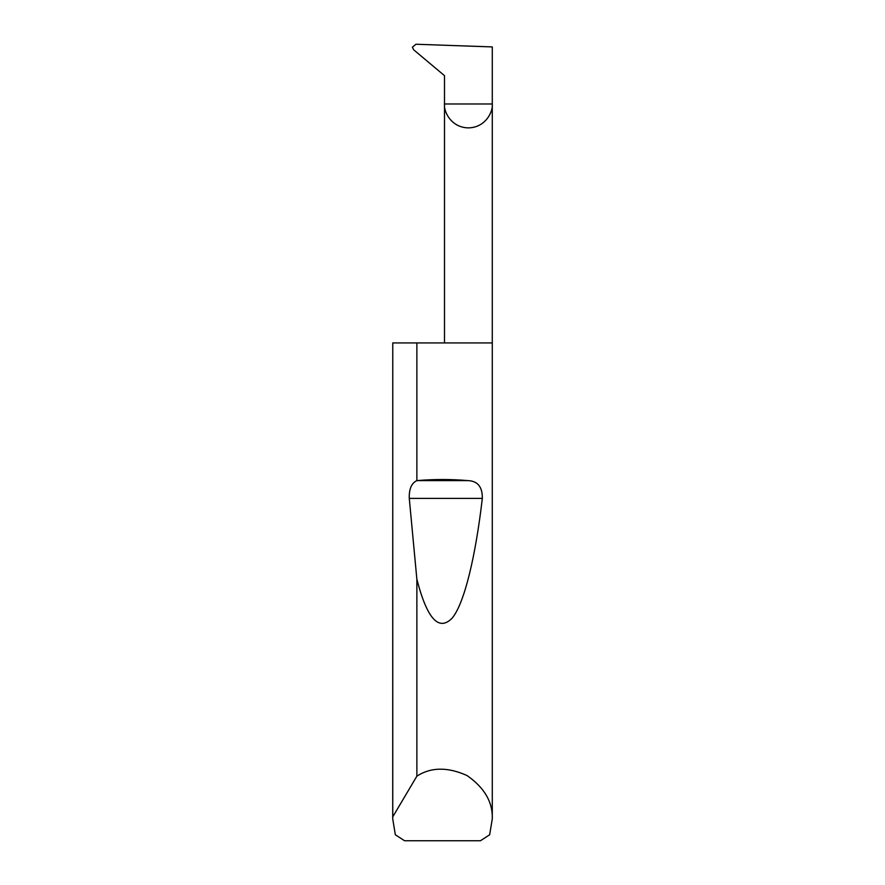 <?xml version="1.0" encoding="UTF-8"?>
<svg xmlns="http://www.w3.org/2000/svg" width="885" height="885" viewBox="0 0 885 885"><rect width="100%" height="100%" fill="white"/><g stroke="black" fill="none" stroke-linecap="round" stroke-linejoin="round"><path stroke-width="1.33" d="M444.491 342.938L444.491 103.987L492.281 103.987L492.281 46.916L415.928 44.25L412.388 47.204L413.66 49.781L444.491 75.656L444.491 103.987C443.529 110.979 450.697 127.562 468.386 127.882C486.075 127.562 493.244 110.979 492.281 103.987L492.281 818.846L489.659 834.776L480.433 840.75L404.567 840.75L395.341 834.776L392.719 818.846L392.763 342.938L392.763 816.855L416.868 776.167C430.929 767.074 447.644 766.852 467.014 775.525C484.427 787.672 492.845 802.109 492.281 818.846M416.868 480.621L417.045 480.61C434.015 479.15 450.985 479.15 467.955 480.61C477.701 480.998 482.491 486.927 482.325 498.377C475.776 554.784 464.691 603.271 452.058 618.25C438.739 631.68 427.012 618.67 416.868 579.232L409.279 498.377C408.981 489.029 411.514 483.11 416.868 480.621L416.868 342.938L492.281 342.938M416.868 776.167L416.868 579.232M392.719 818.846L392.763 816.855M416.868 342.938L392.763 342.938M417.045 480.61L467.955 480.61M409.279 498.377L482.325 498.377"/></g></svg>
